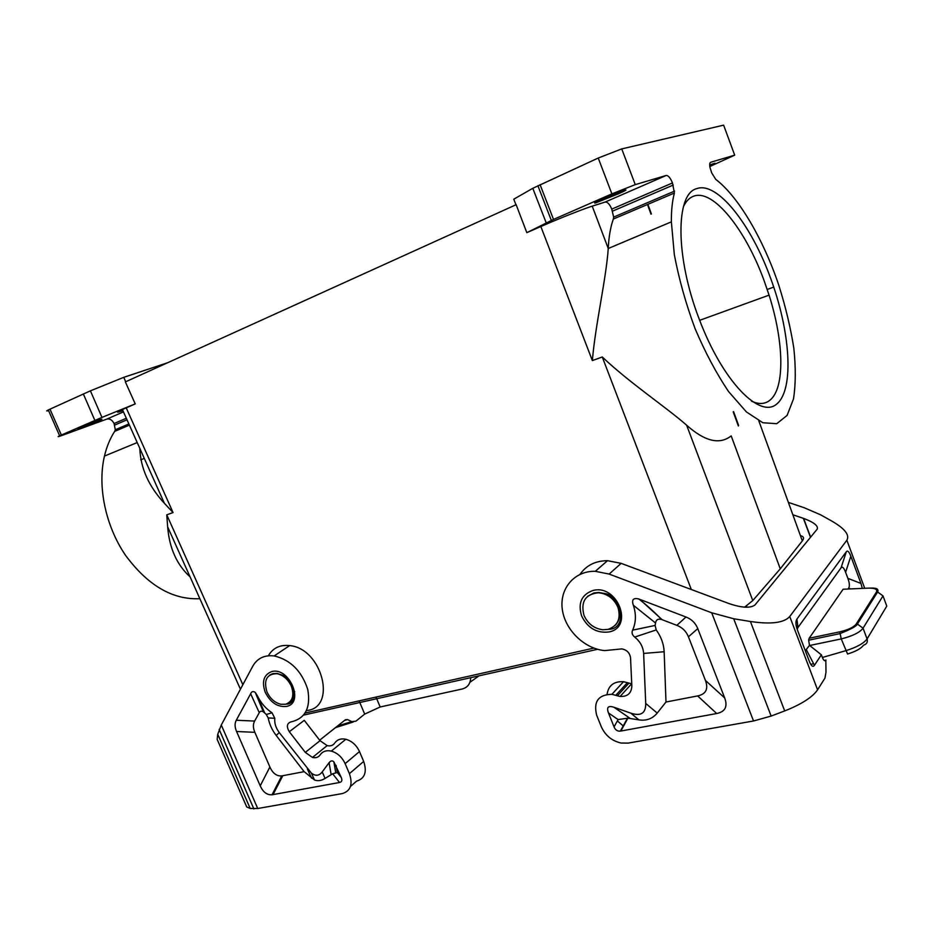<?xml version="1.0" encoding="UTF-8"?>
<svg xmlns="http://www.w3.org/2000/svg" width="934" height="934" viewBox="0 0 934 934"><rect width="100%" height="100%" fill="white"/><g stroke="black" fill="none" stroke-linecap="round" stroke-linejoin="round"><path stroke-width="1.4" d="M800.415 535.626C803.754 536.42 804.384 538.182 802.329 540.903L780.264 568.841L752.781 600.585L744.608 607.17M305.173 713.004L593.861 648.091M709.7 164.944L715.012 163.24L709.747 165.832M515.942 204.768L513.77 199.199L532.789 188.294L598.227 158.033L621.729 148.903L723.628 125.156L734.696 155.161L709.828 166.532M734.696 155.161L710.762 162.247C709.7 162.714 709.443 164.454 709.992 167.466L711.708 172.872L715.724 179.351C738.561 196.665 763.44 239.501 778.793 285.232C785.587 306.737 790.596 327.671 793.807 348.02C795.85 367.506 795.756 384.469 793.503 398.923L787.117 415.385L776.726 423.709L762.868 422.74L746.418 411.941L728.602 391.603C716.495 373.67 705.298 352.643 695.036 328.546C685.789 303.527 678.89 278.857 674.313 254.515L671.371 221.848C671.277 210.512 672.293 200.903 674.395 193.046L672.48 182.947L611.758 209.111C609.704 204.219 607.509 201.861 605.162 202.048L592.226 206.134C583.587 208.819 558.789 218.649 540.844 226.518L592.354 360.582C595.495 323.806 605.968 280.188 608.256 248.502L671.371 221.848M746.768 605.722L746.114 607.228M470.736 677.687C470.421 683.781 467.584 687.552 462.237 689L380.173 706.98L364.692 714.101L359.111 700.874M479.037 675.819L469.919 682.299M353.18 722.017L335.481 727.633M364.692 714.101L355.901 721.176L351.779 721.608L347.471 719.554L344.506 720.476M280.714 778.559L280.854 777.66M347.471 719.554L345.393 719.764L319.661 740.183M335.119 742.553C337.641 739.378 341.214 738.28 345.849 739.261C351.92 741.024 356.461 745.122 359.485 751.566L345.136 763.65L349.409 773.656C352.994 784.362 350.635 791.005 342.334 793.573L257.726 808.517L250.184 808.447L246.739 806.976L217.155 739.354L217.75 734.264L250.184 808.447M359.485 751.566L363.676 761.432C367.19 771.986 364.82 778.559 356.578 781.151L350.46 786.486M306.515 710.564C337.337 708.007 322.288 648.394 289.622 645.592C279.978 644.577 272.891 647.962 268.385 655.738M334.489 743.406C332.749 745.589 330.297 746.324 327.145 745.612L320.035 740.685L304.274 720.336L289.307 731.707L305.29 752.395L312.481 757.427C315.657 758.174 318.132 757.439 319.883 755.232L320.514 754.38C323.036 751.169 326.643 750.084 331.325 751.111C337.454 752.932 342.054 757.112 345.136 763.65M770.562 278.099C751.275 224.779 717.394 181.161 696.834 188.61C675.422 193.42 675.13 256.862 699.227 319.148C722.741 381.737 760.299 419.576 777.123 403.698C794.332 388.754 790.327 331.313 770.562 278.099M621.729 148.903L635.26 184.628L666.187 175.464C668.289 175.417 670.379 177.904 672.48 182.947M122.914 410.633C115.886 413.015 115.723 412.653 122.424 409.536L135.243 403.897L125.354 381.913L516.14 204.686L526.823 232.659L553.523 219.432L611.887 193.875L635.26 184.628M780.264 568.841L731.194 435.886C719.659 444.981 704.808 441.42 686.63 425.192C666.176 407.224 629.831 383.068 602.267 356.986L592.354 360.582M751.508 401.165C758.922 404.55 765.086 404.2 770.013 400.137C785.179 387.984 783.906 341.47 769.067 295.132L764.152 280.784C745.764 230.021 713.354 188.785 693.764 196.152C689.502 197.634 686.046 201.184 683.384 206.776M608.291 247.907C608.84 236.641 610.521 227.02 613.334 219.046L613.65 217.097L611.758 209.111M291.291 686.105C294.502 695.573 292.599 701.621 285.582 704.248L280.807 704.259C274.736 702.695 270.124 698.597 266.984 691.977C263.446 679.999 266.774 673.904 276.966 673.694C283.236 675.095 287.999 679.228 291.291 686.105M289.026 702.625C293.568 698.901 294.443 693.308 291.665 685.836C289.505 681.038 286.283 677.442 281.998 675.06L277.351 673.437L272.891 673.577L269.809 675.002M272.027 712.805L266.26 714.463L264.661 712.922L257.387 695.783C260.855 702.928 265.735 708.602 272.027 712.805L274.806 718.293C274.316 723.138 275.799 727.89 279.243 732.548L311.407 773.142C315.552 776.282 319.159 775.885 322.207 771.928L329.072 762.728C330.659 760.661 332.247 760.358 333.858 761.817L341.272 777.508L337.314 772.511L332.656 773.761L325.09 778.407C321.343 780.742 317.805 781.268 314.489 779.972L304.134 771.647L281.753 775.909C276.674 776.294 272.716 773.329 269.891 767.001L254.854 732.326L236.571 731.497L260.224 785.833C263.049 792.137 266.984 795.114 272.027 794.787L339.521 782.494C341.844 782.003 342.439 780.345 341.272 777.508M279.243 732.548L276.219 735.478L304.134 771.647M274.806 718.293L268.198 717.919C269.377 724.165 272.051 730.014 276.219 735.478M266.26 714.463L268.198 717.919M254.854 732.326C252.997 727.983 252.916 724.235 254.62 721.071L259.267 712.7L250.651 693.764C251.526 691.499 253.044 691.032 255.215 692.351L257.387 695.783M259.267 712.7C260.107 711.031 261.497 710.751 263.411 711.871L264.661 712.922M250.651 693.764L236.279 720.242C234.609 723.406 234.703 727.154 236.571 731.497M289.622 645.592L274.176 655.937C290.544 659.848 301.74 671.044 307.776 689.525C310.894 707.855 305.266 718.643 290.894 721.912C286.855 723.383 286.318 726.652 289.307 731.707M274.176 655.937C264.439 654.862 257.317 658.26 252.81 666.117L221.276 725.018L217.75 734.264M294.724 691.639L293.113 690.903M526.823 232.659L540.844 226.518M624.776 190.186L601.8 199.362C594.923 202.48 592.985 203.612 595.997 202.771L618.436 193.805C625.476 190.641 627.601 189.427 624.776 190.186M617.888 607.205C621.18 618.518 617.876 625.908 607.976 629.388L602.815 629.761C594.117 628.582 587.848 623.795 583.995 615.389C580.516 601.753 585.326 594.211 598.437 592.74C607.392 593.674 613.871 598.496 617.888 607.205M587.556 596.336L593.919 592.938L598.741 592.46L603.691 593.347C610.462 595.694 615.284 600.212 618.18 606.925C620.795 614.362 619.756 620.55 615.062 625.476M579.967 574.363C586.318 565.327 595.495 560.762 607.497 560.692L621.145 563.354L729.524 603.761C742.11 607.929 750.621 608.314 755.034 604.905L817.18 529.158C818.476 525.9 813.958 522.316 803.614 518.417L792.849 514.762M617.374 720.908L623.503 726.173M607.077 694.312C608.466 685.428 613.93 681.225 623.503 681.703L631.606 683.77L620.118 696.437L617.397 695.783L628.921 683.139M620.118 696.437C627.508 696.752 631.419 693.308 631.828 686.105L630.543 657.875C629.785 652.878 626.877 649.889 621.846 648.896L604.683 650.601C584.159 648.745 564.743 629.586 562.268 609.026C559.501 588.443 574.527 570.721 595.297 571.304L609.143 574.071L711.708 612.797L733.704 618.752L750.411 621.495C770.994 624.531 784.116 622.873 789.755 616.51L846.858 540.226C849.858 534.96 844.745 528.516 831.494 520.892L820.647 514.832L804.244 507.746L788.378 502.41M848.037 589.027L848.632 588.151C849.823 586.272 849.566 583.014 847.874 578.368L845.597 572.262C843.846 567.674 842.34 566.202 841.055 567.837L797.951 627.52L796.924 619.079C795.406 621.297 795.605 625.033 797.543 630.287L809.159 660.91C811.156 666.024 812.907 667.483 814.436 665.312L821.348 654.792L822.364 657.489C823.636 660.478 824.792 661.412 825.819 660.303L825.995 672.141L824.979 678.049L817.577 689.829C812.393 697.289 801.43 704.318 784.688 710.926L771.145 716.063L753.528 720.978L628.208 743.102L621.192 743.055C611.91 740.966 605.267 735.49 601.263 726.652L596.674 715.222C593.3 701.609 598.379 694.627 611.898 694.301L617.397 695.783M697.768 628.617C695.561 623.083 691.627 619.207 685.976 617L638.809 599.009C633.287 597.608 631.466 599.686 633.357 605.267C636.311 614.268 636.054 622.569 632.598 630.17C631.477 632.715 632.19 635.015 634.723 637.07C640.199 641.541 643.164 646.993 643.631 653.426L645.721 703.43C645.873 713.226 640.922 716.471 630.859 713.167L613.977 707.26C608.186 705.38 606.353 707.283 608.478 712.946L614.07 726.932C615.354 730.014 617.444 731.404 620.363 731.124L716.682 713.529C725.181 711.801 727.855 706.606 724.691 697.955L697.768 628.617L688.44 636.813L705.427 680.419C708.567 688.977 705.976 694.149 697.651 695.923L666 702.018L657.209 713.074C652.469 718.76 646.363 721.025 638.879 719.869L630.859 713.167M638.879 719.869L627.905 718.176L618.098 719.577L614.07 726.932M634.723 637.07L656.217 629.925L655.108 625.441L655.54 623.001C656.088 619.697 658.108 618.53 661.611 619.499L676.846 625.348C682.404 627.543 686.268 631.361 688.44 636.813M666 702.018L664.144 651.745C663.782 644.051 661.144 636.778 656.217 629.925M632.598 630.17L655.108 625.441M633.357 605.267L655.54 623.001M862.304 614.397L863.144 614.946M796.924 619.079L846.332 551.725C847.605 550.149 849.099 551.644 850.839 556.232L860.95 583.435L847.874 578.368M862.304 588.397L860.95 583.435M821.348 654.792L809.498 645.359L805.318 650.764M797.951 627.52L797.181 629.259M839.748 631.828L841.254 638.914C852.485 636.089 859.747 632.516 863.063 628.185L857.389 624.052L856.174 624.087C853.664 627.286 848.189 629.866 839.748 631.828L809.171 638.261L808.646 640.21L809.498 645.359M809.171 638.261L843.098 589.237L844.418 589.179M856.174 624.087L876.442 592.039L877.61 591.993L857.389 624.052C856.665 626.656 847.36 630.613 840.005 633.626L808.646 640.21M870.278 588.116L868.176 588.14C874.936 588 877.691 589.307 876.442 592.039M81.795 427.55L78.818 428.578C77.324 429.033 77.557 428.811 79.483 427.912L98.128 420.405C102.401 418.876 103.055 418.806 100.078 420.183L81.795 427.55M135.243 403.897L101.958 417.393L90.411 390.844L123.778 377.336L167.63 362.731M123.463 411.859L106.85 419.097L62.508 435.267C57.791 436.96 56.834 437.147 59.636 435.804L101.958 417.393M190.081 576.885C176.841 564.825 169.358 548.141 167.641 526.834L166.766 514.832L173.047 512.556L164.396 503.298C148.728 486.345 140.544 468.051 139.831 448.413M48.556 410.598C46.198 411.275 46.093 411.053 48.276 409.944L90.411 390.844M106.85 419.097C109.78 418.467 112.185 419.95 114.065 423.546L115.314 429.745L114.637 431.415C110.06 438.536 106.663 446.756 104.456 456.084C97.276 486.509 105.565 526.076 125.53 555.321C147.864 585.536 172.65 599.99 199.853 598.682M123.778 377.336L125.681 381.761M647.472 204.511L650.998 214.143M733.19 411.801L738.35 425.951M597.562 649.293L303.655 715.082M380.173 706.98L376.005 697.079M351.779 721.608L337.489 726.033M349.409 773.656L363.676 761.432M532.789 188.294L546.192 222.829M758.828 420.895L802.329 540.903M540.074 184.675L553.523 219.432M612.517 211.154L673.262 185.049M598.227 158.033L611.887 193.875M666.187 175.464L605.162 202.048M613.334 219.046L674.395 193.046M329.072 762.728L331.15 774.531M325.09 778.407L322.207 771.928M307.356 768.939L311.512 778.104M254.62 721.071L236.279 720.242M336.1 765.39L337.314 772.511M260.224 785.833L269.891 767.001M273.032 794.647L282.757 775.769M339.521 782.494L332.656 773.761M320.035 740.685L305.29 752.395M221.276 725.018L257.726 808.517M752.781 600.585L686.63 425.192M691.323 589.517L602.267 356.986M126.218 407.843L173.047 512.556M242.852 684.715L166.766 514.832M621.145 563.354L609.143 574.071M615.856 695.246L627.403 682.626M608.991 631.956C596.803 633.415 587.673 628.08 581.625 615.961C577.784 603.282 581.438 594.83 592.588 590.615C617.211 583.271 634.536 627.274 608.991 631.956M753.528 720.978L711.708 612.797M618.098 719.577L608.478 712.946M627.905 718.176L620.83 731.053M697.651 695.923L716.682 713.529M639.638 599.313L662.136 619.686M685.976 617L676.846 625.348M643.631 653.426L664.144 651.745M645.721 703.43L657.209 713.074M705.427 680.419L724.691 697.955M630.041 718.328L613.977 707.26M810.817 664.436L813.572 663.642M824.302 660.548L825.971 660.058M864.721 588.292L846.858 540.226M817.577 689.829L789.755 616.51M809.673 645.499L841.254 638.914L847.57 654.022C855.778 651.465 861.101 648.523 863.553 645.184C866.729 644.215 867.908 642.137 867.067 638.938C863.822 643.363 856.7 647.297 845.69 650.729L822.364 657.489M867.067 638.938L886.786 606.108L883.004 595.88L863.063 628.185L867.067 638.938M814.436 665.312L806.416 649.854M870.511 588.116C876.559 587.778 878.929 589.074 877.61 591.993L883.004 595.88M850.605 588.91L848.632 588.151M845.597 572.262L850.839 556.232M841.055 567.837L846.332 551.725M868.176 588.14L843.098 589.237M810.49 537.319L803.368 518.335M784.688 710.926L750.411 621.495M771.145 716.063L733.704 618.752M127.012 419.798L114.719 425.075M126.335 418.269L114.065 423.546M61.352 435.046L49.969 409.139M94.848 420.358L83.301 393.868M129.406 425.122L114.637 431.415M271.572 671.651C263.68 674.827 261.578 681.738 265.279 692.386C270.58 702.637 277.655 707.307 286.505 706.419C304.893 703.185 289.12 666.269 271.572 671.651M592.226 206.134L608.256 248.502M733.599 411.672L738.596 425.402M699.671 320.327L769.067 295.132M537.879 185.691L551.329 220.412M613.65 217.097L674.593 191.096M314.489 779.972L311.407 773.142M255.215 692.351L263.411 711.871M333.858 761.817L335.75 772.78M272.027 794.787L281.753 775.909M219.163 729.442L253.896 808.949M327.145 745.612L312.481 757.427M345.849 739.261L331.325 751.111M607.497 560.692L595.297 571.304M623.503 681.703L611.898 694.301M627.461 718.188L620.363 731.124M638.809 599.009C646.433 604.87 654.034 611.688 661.611 619.499M608.349 629.294L608.606 629.329C627.286 629.481 623.55 596.289 604.403 593.394L603.691 593.347M240.447 689.21L167.641 526.834M144.303 458.396L140.73 459.832M810.63 537.143L803.614 518.417M59.636 435.804L48.276 409.944M128.88 423.954L115.314 429.745M286.002 704.143C298.67 704.913 295.413 679.497 281.998 675.06M647.881 204.336L651.395 213.979M137.205 442.553L104.456 456.084M122.424 409.536L164.396 503.298M767.223 289.47L773.737 287.088M618.436 193.805L617.981 192.626"/></g></svg>
